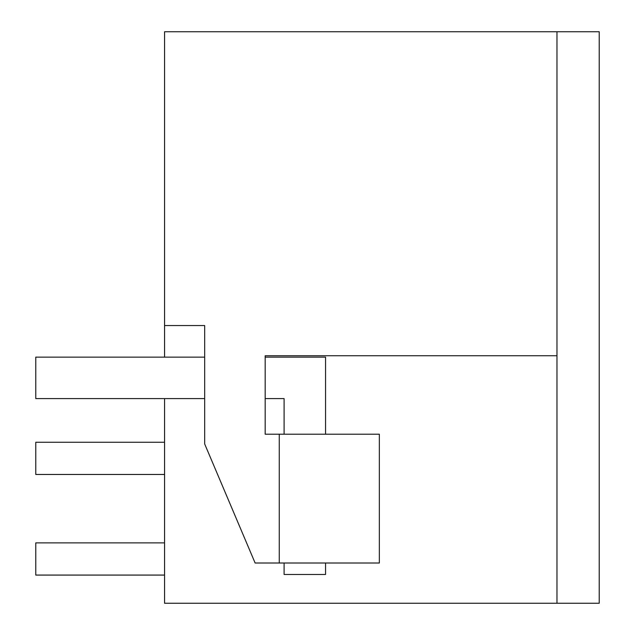 <?xml version="1.0" encoding="UTF-8"?>
<svg xmlns="http://www.w3.org/2000/svg" width="635" height="635" viewBox="0 0 635 635"><rect width="100%" height="100%" fill="white"/><g stroke="black" fill="none" stroke-linecap="round" stroke-linejoin="round"><path stroke-width="0.95" d="M164.56 357.14L164.56 325.549L204.676 325.549L204.676 443.96L255.119 563.007L279.265 563.007L279.265 434.213L265.176 434.213L265.176 355.735L556.966 355.735L556.966 31.75L599.226 31.75L599.226 603.25L164.56 603.25L164.56 398.597M216.884 603.25L274.423 603.25M556.966 31.75L164.56 31.75L164.56 325.549M265.176 355.735L556.966 355.735L556.966 603.25M279.265 563.007L379.349 563.007L379.349 434.213L279.265 434.213M164.56 442.262L35.774 442.262L35.774 474.464L164.56 474.464M164.56 575.08L35.774 575.08L35.774 542.877L164.56 542.877M284.099 434.213L284.099 398.597L265.176 398.597M204.676 398.597L35.774 398.597L35.774 357.14L204.676 357.14M284.099 563.007L284.099 574.477L325.549 574.477L325.549 563.007M325.549 434.213L325.549 357.14L265.176 357.14"/></g></svg>
